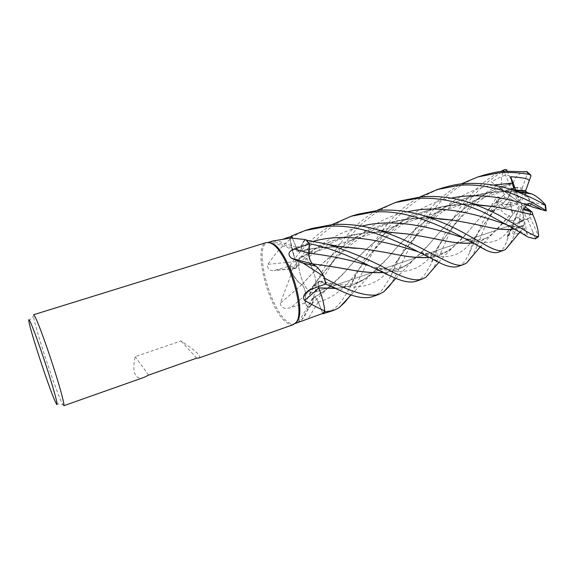 <?xml version="1.0" encoding="UTF-8"?>
<svg xmlns="http://www.w3.org/2000/svg" width="575" height="575" viewBox="0 0 575 575"><rect width="100%" height="100%" fill="white"/><g stroke="black" fill="none" stroke-linecap="round" stroke-linejoin="round"><path stroke-width="0.43" stroke-dasharray="2.88 2.16" d="M322.805 313.404L318.219 302.119C316.595 298.461 315.093 296.837 313.72 297.232L311.909 303.923C310.895 306.001 309.494 307 307.711 306.921L304.987 303.205L305.584 294.867C305.526 291.065 304.369 287.644 302.105 284.618L302.083 284.668C298.454 282.677 294.846 278.214 291.245 271.278L289.965 265.715L294.896 268.166L296.29 267.799C296.916 266.584 296.851 264.558 296.111 261.711L296.053 261.647C292.833 253.697 290.871 245.906 290.159 238.28L291.13 236.519L290.159 238.287C290.864 245.884 292.826 253.668 296.053 261.647L294.68 258.161L290.023 239.337L291.662 236.354M292.38 238.014L296.175 247.286C297.57 250.477 298.914 252.008 300.215 251.886L301.02 250.995L301.925 245.101C302.881 242.118 304.405 240.443 306.497 240.084M310.256 292.007L308.466 290.519C300.394 282.936 294.982 257.586 301.286 256.292L304.017 256.773C305.85 257.852 307.733 260.015 309.659 263.257C307.733 260.015 305.85 257.852 304.017 256.773L301.286 256.292C294.982 257.586 300.394 282.936 308.459 290.512L310.256 292.007L313.346 292.675L310.256 292.007M295.493 323.251L294.45 323.783C292.481 324.437 290.202 323.79 287.608 321.835C269.934 309.868 253.338 245.784 267.548 242.636L268.697 242.442M301.012 250.923L301.214 248.184L301.012 250.923L272.751 241.026C270.897 241.637 270.451 241.953 271.414 241.982L285.236 238.316M290.023 239.337C281.815 246.222 274.447 254.553 267.928 264.327C267.03 268.798 269.15 270.861 274.275 270.509L290.138 265.894L291.769 272.737L280.248 303.305C281.132 307.905 284.675 309.343 290.878 307.618L305.052 303.011L308.401 307.474L304.887 315.768L301.465 320.131L298.353 322.187L299.086 322.144M293.537 324.559C291.554 325.22 289.254 324.566 286.637 322.582C268.82 310.457 252.044 245.719 266.347 242.557M63.803 405.72L61.388 401.681C54.043 385.882 34.155 324.889 33.508 316.034L33.637 314.726M198.907 357.995C200.272 357.463 199.899 356.062 197.793 353.783C194.774 350.585 189.175 346.308 181.003 340.946L135.161 356.658C133.271 365.664 133.479 371.967 135.801 375.547C137.554 378.041 140.35 378.637 144.181 377.322M517.493 187.393L513.971 187.838L516.098 191.382L517.493 187.393L523.645 190.67M507.193 170.955L509.364 176.058C506.216 172.838 496.757 179.249 491.258 181.865L500.789 188.449L511.815 184.237L513.971 187.831L504.67 191.353L505.777 192.51L512.577 188.708L517.91 201.401L518.729 201.954L504.67 191.353L513.971 187.831L518.837 187.486L522.165 188.226L525.564 190.95M509.249 194.372L507.912 198.318L511.29 199.223L509.249 194.372L512.577 188.708M504.519 197.397L507.912 198.318L501.35 204.772L504.965 207.755L508.904 201.875L517.716 204.477L518.24 203.802L496.757 205.038L504.519 197.397L504.527 194.681C489.893 207.237 477.724 219.664 468.021 231.955C461.294 239.998 454.53 246.323 447.717 250.916C442.06 254.574 435.699 256.723 428.634 257.363M511.513 210.687L512.778 214.518L514.898 211.722L511.513 210.687L508.904 201.875M498.367 252.202C500.839 251.297 502.974 249.219 504.785 245.978L513.216 225.048L507.287 237.324L508.429 230.323C509.026 227.348 508.12 225.134 505.698 223.682L512.778 214.518L508.609 219.866L513.957 220.908L515.962 217.048L519.556 207.129L519.254 205.893L508.609 219.866L512.778 214.518L510.902 205.469L498.432 201.76L497.059 202.989C484.251 223.847 478.767 244.72 472.19 256.213M521.985 220.513L523.847 220.786L523.394 216.689L521.985 220.513L515.962 217.048M301.465 320.131L312.62 302.105L312.929 300.473L311.894 303.931L313.742 297.225C315.114 296.822 316.617 298.454 318.241 302.119L322.963 313.792L318.241 302.119C316.617 298.454 315.122 296.822 313.742 297.225L313.195 297.864L312.929 300.473L313.195 297.864C314.482 296.161 316.164 297.57 318.262 302.076L322.841 313.389M313.167 297.929L298.353 322.187M312.62 302.105C311.815 305.368 310.414 307.158 308.401 307.474M401.213 200.725C386.35 205.462 372.923 213.512 360.928 224.868C356.148 229.49 351.361 234.729 343.232 245.475C338.848 251.62 333.55 260.18 327.355 271.134L307.697 306.921C309.494 307 310.895 306.001 311.909 303.923C310.938 305.914 309.623 306.913 307.948 306.928L304.98 303.219L306.367 300.783C321.77 273.211 339.71 231.15 376.927 210.457M305.577 293.207L305.052 303.011M357.391 214.324C330.726 222 307.402 244.842 291.23 271.249L291.518 271.81C294.443 277.38 297.426 281.333 300.466 283.683L302.062 284.69L300.466 283.683C297.548 281.599 294.644 277.955 291.769 272.737M302.019 284.567L280.248 303.305M305.498 292.998C304.958 289.613 303.83 286.839 302.112 284.668C303.83 286.774 304.973 289.527 305.548 292.941M435.016 218.32L426.787 218.047C399.718 218.097 375.806 224.638 355.048 237.662C334.65 251.836 317.005 267.483 302.105 284.618L302.083 284.639C304.362 287.637 305.519 291.058 305.584 294.867L305.526 293.257M307.697 306.921L304.987 303.205L305.569 294.882L304.98 303.219M390.022 232.372L381.965 232.178C352.223 231.301 319.563 242.729 296.111 261.711C296.851 264.558 296.916 266.584 296.29 267.799L294.896 268.166L289.965 265.715L294.874 268.187L296.269 267.821C296.88 266.62 296.822 264.615 296.096 261.79C297.095 265.873 296.887 268.101 295.478 268.482L290.138 265.894M389.282 232.257C354.473 230.518 323.394 240.314 296.053 261.647L294.68 258.161C292.316 251.519 290.821 245.087 290.21 238.869L291.108 236.526M296.039 261.596L267.928 264.327M343.052 247.092L335.096 246.963C323.423 246.941 312.067 248.285 301.02 250.995L300.215 251.886C298.914 252.008 297.57 250.477 296.175 247.286C297.534 250.484 298.878 252.022 300.179 251.9L300.977 251.031L298.957 251.656L296.111 247.351L292.337 238.014M342.204 246.97C328.253 246.337 314.518 247.638 300.991 250.873L301.925 245.101C302.845 242.24 304.283 240.58 306.245 240.127C303.607 240.796 301.933 243.477 301.214 248.184C301.81 243.455 303.32 240.594 305.763 239.61M315.891 266.203C318.723 268.748 321.497 272.528 324.228 277.553M325.558 284.043L320.16 281.319C318.277 280.772 317.666 282.548 318.334 286.659L318.334 281.829L320.124 281.175L325.673 284M320.11 291.654C322.604 298.648 324.084 305.217 324.566 311.348C324.142 305.763 322.855 299.726 320.692 293.257C322.848 299.704 324.135 305.735 324.566 311.348M477.502 204.757C450.735 202.738 425.486 208.344 401.753 221.569C379.493 236.318 360.777 252.885 345.611 271.285L326.974 289.074L313.231 297.979M313.195 297.857L318.981 294.616C327.908 288.743 336.813 280.923 345.704 271.156C358.965 255.207 375.964 239.739 396.692 224.76C418.593 210.917 442.93 204.168 469.71 204.52L478.084 204.88M308.768 253.532L308.825 254.883M342.046 268.424L312.462 263.932C310.809 262.013 309.652 259.382 308.983 256.033M315.919 266.203C318.852 268.863 321.727 272.838 324.544 278.142M318.564 287.543C317.608 282.9 318.147 280.823 320.182 281.326L325.881 284.201L320.182 281.326C318.313 280.772 317.702 282.548 318.356 286.645M291.23 271.249L289.965 265.715L291.245 271.278C294.831 278.199 298.447 282.663 302.083 284.668L302.062 284.69M148.666 375.087L135.161 356.658M196.679 358.139L181.003 340.946M515.933 190.447L520.246 202.199L524.731 196.176L525.262 193.775L515.588 192.963L515.797 190.102M520.246 202.199L515.588 192.963L525.262 193.782L531.429 201.753L532.328 206.971M523.502 191.072L523.049 192.338M522.891 192.762L519.944 200.955M535.519 238.848L532.673 231.473C533.816 235.506 529.374 234.147 527.225 234.269L524.565 228.864C523.825 227.154 522.567 226.227 520.792 226.076L524.314 224.94L523.847 220.786L519.491 221.979L524.12 219.053L526.98 219.506L521.597 206.705L520.77 206.145L519.491 221.979L523.847 220.786L521.324 220.153L519.793 218.73L514.639 232.846L514.79 233.982L510.233 243.613M528.418 208.991L530.524 213.979L526.98 219.506M530.524 213.979L530.272 210.536L530.114 217.149L527.613 219.449L524.12 219.053L521.597 206.705M524.113 208.797L523.149 208.502L525.155 203.5L527.512 204.614L525.155 203.5L521.798 203.615L521.266 204.298L523.149 208.502L524.113 208.797M524.731 196.176L528.296 197.16L530.991 206.303M528.296 197.16L525.262 193.775L525.802 191.331M310.593 264.953C316.444 275.756 317.932 291.705 313.346 292.675C317.932 291.705 316.444 275.756 310.593 264.953M491.258 181.865L517.91 201.401M518.729 201.954L516.098 191.382M458.21 266.39C461.207 265.269 463.759 263.019 465.865 259.648L469.401 253.093C475.367 240.558 482.051 218.651 496.304 197.901L497.799 196.909L501.946 198.08C499.1 197.886 493.343 206.928 489.986 211.607L517.716 204.477M518.24 203.802L511.29 199.223M519.793 218.73L516.508 215.963L513.957 220.908L519.556 207.129M519.254 205.893L514.898 211.722M520.77 206.145L523.394 216.689M521.266 204.298L525.219 206.892M526.779 205.074L521.798 203.615M527.225 234.269L524.12 219.053L519.484 221.979L519.132 226.392M529.381 203.349L525.155 203.5L523.142 208.502L523.681 209.688M515.753 190.44L515.588 192.963L514.273 190.354M326.88 312.786C331.423 311.154 335.405 308.308 338.826 304.254C342.391 300.179 345.762 295.14 348.939 289.153C362.897 262.753 381.153 217.602 419.894 196.923M443.152 187.723C418.895 196.053 399.107 211.614 383.777 234.406C368.661 256.543 358.743 282.555 348.522 297.685M289.951 265.715C300.984 248.788 315.014 235.089 332.048 224.609M372.586 296.635C376.567 295.205 380.032 292.574 382.986 288.751L390.756 276.438C396.757 262.746 405.037 246.704 415.581 228.333C427.052 209.487 442.218 194.702 461.078 183.971M483.424 175.231C454.617 183.928 431.458 207.704 417.378 232.674C409.623 246.955 403.276 259.613 398.331 270.645L391.352 283.374M311.578 228.527C304.002 230.891 296.865 234.133 290.152 238.251L290.159 238.287M416.322 281.189C419.786 279.932 422.783 277.495 425.292 273.894L430.898 264.363C442.628 238.704 458.979 193.049 500.581 171.558M504.527 194.681L504.426 194.645C500.688 187.062 500.3 179.45 503.254 171.81L502.334 171.817C485.012 182.368 471.263 195.917 461.078 212.463L449.485 233.378C445.79 240.932 438.279 259.706 432.544 269.56M324.544 278.135C321.217 271.889 317.853 267.519 314.453 265.025M520.461 212.074C512.512 210.083 503.635 208.287 493.846 206.677M510.65 217.336L509.263 215.668C503.75 214.533 499.955 210.17 497.878 202.594M509.263 215.668L492.416 233.766C486.579 238.92 479.909 241.989 472.42 242.981M509.328 215.589L505.54 220.009C499.423 227.556 493.314 233.385 487.219 237.511C482.777 240.379 477.789 242.176 472.255 242.887M435.426 238.97C426.585 237.044 416.911 235.347 406.388 233.881M511.815 184.237L513.518 183.066C476.445 191.87 448.313 221.598 428.936 244.454C421.59 252.986 414.137 259.792 406.582 264.881C399.266 269.474 391.359 272.004 382.864 272.478M513.518 183.066L513.461 182.951C476.158 191.921 448.241 221.583 428.835 244.598L413.13 260.259C404.577 267.641 394.551 271.745 383.065 272.579M513.461 182.951C515.164 176.051 519.671 172.299 526.98 171.681M334.779 288.283C345.525 287.823 355.17 284.869 363.709 279.436C372.082 273.815 380.247 266.512 388.197 257.514C402.162 240.271 419.534 224.473 440.306 210.098C462.278 197.038 485.796 190.864 510.844 191.576L527.908 192.819M519.132 191.921C492.495 189.57 467.202 195.004 443.268 208.222C420.914 223.035 402.529 239.509 388.103 257.65L370.968 274.361C360.848 282.972 348.86 287.644 335.002 288.384M489.986 211.607L494.996 209.178L496.994 207.618L496.757 205.038M389.908 253.367C380.787 251.505 370.695 249.866 359.641 248.45M504.426 194.645C489.799 207.244 477.624 219.736 467.913 232.106L453.582 246.74C446.444 252.964 438.193 256.543 428.821 257.463M524.314 224.94L523.228 225.767L513.849 228.987M478.932 225.228C470.587 223.272 461.301 221.519 451.088 219.973M523.228 225.767L521.511 230.23L519.865 232.559M518.621 233.579L514.79 233.982M523.243 225.896L514 229.073M434.362 218.198C407.682 216.452 382.598 222.087 359.123 235.103C336.979 249.564 317.968 266.081 302.083 284.668L302.105 284.618M530.114 217.149L538.617 236.433M507.287 237.324L513.957 220.908L508.609 219.866L505.698 223.682M509.364 176.058L514.352 187.917L505.77 192.51L500.789 188.428M501.946 198.08L510.003 200.438L504.965 207.755L501.35 204.772L507.912 198.318L511.966 190.361L514.352 187.917M511.966 190.361L504.225 171.99L503.254 171.81M531.429 201.753L545.582 205.44M532.673 231.473L527.613 219.449M522.165 188.226L527.67 172.716L527.182 171.839M510.902 205.469L510.003 200.438M513.216 225.048L516.508 215.963M318.262 302.076L308.214 318.6M305.634 294.975L290.878 307.618M294.903 268.324L276.065 270.135M296.111 247.351L277.251 240.752M320.124 281.175L310.68 289.448M318.241 302.119L318.219 302.119C332.853 298.087 345.776 287.953 357.003 271.709L357.003 271.709C364.234 262.538 368.769 255.013 385.379 238.352C396.355 227.779 411.678 217.264 427.685 211.241C438.085 207.424 453.732 204.355 469.71 204.52M361.574 226.176C335.146 233.472 312.915 247.473 294.896 268.166L294.874 268.187M320.182 281.326L337.194 284.388C343.34 284.891 343.814 284.69 346.668 284.56C348.083 284.582 355.07 283.288 356.787 282.541L363.709 279.428M296.175 247.286L313.792 241.177M305.584 294.867L313.777 285.193L306.367 300.783M514.208 234.593L510.938 231.473M497.059 202.989L496.304 197.901M502.334 171.817L504.879 169.452M451.066 198.167C407.977 206.037 377.753 243.283 357.003 271.709L348.939 289.153M508.429 230.323C499.883 243.103 485.702 245.87 465.887 238.625L463.651 237.971M496.843 185.862C469.531 201.415 451.785 227.908 438.107 246.79L438.107 246.797C421.935 270.595 406.971 276.74 374.404 267.224L369.977 266.06M493.034 185.078C448.723 192.388 417.953 231.035 398.418 258.901L398.41 258.908C379.931 285.48 362.178 292.934 325.234 282.591L342.463 291.582M494.996 209.178L476.308 235.225L486.96 220.096L496.994 207.618M469.401 253.093C471.385 246.33 473.692 240.379 476.308 235.232C462.257 256.242 449.715 261.302 421.238 252.59L417.967 251.678M524.565 228.864C520.095 228.455 514.754 227.269 508.523 225.292L507.172 224.875M407.294 211.852C365.348 220.268 335.678 256.277 313.777 285.186C325.421 270.545 327.879 266.218 345.898 248.939C356.787 239.595 366.196 232.853 382.433 225.874C395.327 220.836 410.112 218.227 426.787 218.047M504.225 171.99L506.726 169.855M498.432 201.76L497.799 196.909M538.085 236.009L535.368 237.798M527.67 172.716L531.027 175.756M514.639 232.846L511.549 229.77M545.373 205.692L545.97 210.91M268.353 242.384L267.548 242.636M513.108 188.111L301.286 256.292L513.108 188.111M28.807 320.864L33.508 316.034M295.478 268.482L274.275 270.509M298.957 251.656L271.414 241.982M318.334 281.829L308.488 290.497M311.894 303.931L326.974 289.074M313.742 297.225L318.981 294.616M381.965 232.178C368.654 232.487 358.412 232.465 336.885 240.522L323.064 247.307L313.202 253.719C308.437 257.075 302.802 261.769 296.29 267.799L296.269 267.821M335.096 246.963L320.282 247.739C315.359 248.17 308.674 249.557 300.215 251.886L300.179 251.9M56.271 403.686L62.919 404.75M522.675 221.238L313.346 292.675L522.675 221.238M295.248 323.502L294.45 323.783M492.416 233.766L480.053 247.121M486.155 250.218L484.092 248.616C481.131 246.797 475.238 242.808 465.887 238.625L473.369 239.926L479.586 239.89C482.324 239.61 487.37 237.619 487.219 237.511M509.378 233.234L506.173 243.175M500.789 188.442C493.681 191.633 486.234 196.061 478.443 201.739C468.057 210.285 460.611 217.386 456.112 223.042C448.859 231.905 442.865 239.825 438.107 246.79L435.376 252.066C435.843 250.829 432.45 258.879 430.898 264.363M406.582 264.881C403.075 266.901 398.964 268.23 394.234 268.863C389.332 269.107 390.008 269.984 374.397 267.224L392.926 277.085M395.873 278.343L413.13 260.259M370.968 274.361L351.045 294.932M390.756 276.438L393.789 267.936L398.418 258.901L409.465 244.202L418.78 233.191L435.627 217.055C447.422 207.388 465.829 197.85 480.283 194.623C487.923 192.611 498.115 191.597 510.844 191.576M421.231 252.583C428.181 255.631 434.844 259.282 441.212 263.522M447.717 250.916C446.876 251.591 442.146 253.338 439.695 253.755C439.616 253.891 433.593 254.603 431.293 254.179L421.238 252.59M438.84 262.416C446.969 253.237 444.878 255.372 453.582 246.74M520.792 226.083C518.01 226.873 513.921 226.607 508.523 225.292C516.307 229.145 521.503 232.005 524.127 233.874L528.526 237.324M523.94 225.091L523.142 225.386M519.62 232.415L521.511 230.23"/><path stroke-width="0.86" d="M292.38 238.014L291.547 235.958L291.13 236.519L291.547 235.958L292.387 238.014L291.539 235.937L305.073 230.546L326.039 226.593C368.546 221.9 418.183 252.368 441.219 263.522C448.399 266.836 454.063 267.792 458.21 266.39L463.853 264.399C453.114 270.43 424.472 244.605 377.372 229.799C362.796 225.414 347.839 223.675 332.522 224.573L311.578 228.527L305.073 230.546M268.697 242.442L272.73 243.627C288.018 250.542 306.727 309.925 297.282 321.317L295.493 323.251M432.544 269.56L426.097 277.057L422.237 279.098C415.402 281.348 404.383 278.393 389.167 270.236C372.866 261.115 352.36 252.454 327.642 244.246L306.245 240.127L305.763 239.61L290.77 238.007L272.751 241.026M285.236 238.316L291.662 236.354L292.337 238.014M266.347 242.557L270.106 242.844L271.558 243.556C286.968 250.542 305.893 310.608 296.377 322.086L293.537 324.559L198.907 357.995L196.679 358.139L148.666 375.087L144.181 377.322L63.803 405.72C64.896 405.555 60.605 389.246 53.626 367.562C46.668 345.906 38.561 323.711 35.276 317.127L33.637 314.726L266.347 242.557M54.905 400.825C48.314 386.113 29.613 328.878 28.807 320.864C28.57 318.996 29.073 319.384 30.324 322.014C33.523 328.749 42.061 352.683 48.796 373.966C55.567 395.312 58.729 408.192 56.271 403.686L54.905 400.825M295.248 323.502L322.841 313.389L324.566 311.348L322.963 313.792L333.363 310.493L324.602 311.945L324.796 310.946C320.217 309.027 313.519 305.541 304.7 300.495C303.169 298.727 303.183 296.556 304.75 293.99L310.68 289.448L325.673 284L323.962 276.532L303.003 263.084L291.374 258.182C287.407 254.337 288.434 251.275 294.465 248.982L309.343 243.98L308.682 253.057L294.465 248.982M324.602 311.945L322.97 313.813L322.805 313.404M315.891 266.203L312.448 263.868L316.049 266.239C318.708 268.532 321.346 271.961 323.962 276.532M312.491 263.997L291.374 258.182M309.343 243.98L306.245 240.127L309.422 243.743L308.753 253.151C308.804 257.241 310.011 260.82 312.39 263.896C309.968 260.834 308.732 257.226 308.682 253.057M320.11 291.654L318.629 287.902L320.11 291.654C322.604 298.411 324.163 304.836 324.796 310.946M318.672 288.046L304.7 300.495M318.615 287.845L318.32 286.659L318.694 287.974M325.558 284.043L324.544 278.135L325.881 284.201L342.463 291.582C355.185 297.34 365.226 299.029 372.586 296.635L378.781 294.45C367.978 297.239 349.902 291.812 324.559 278.171L324.228 277.553M308.983 256.033L309.422 243.743L308.768 253.532M308.825 254.883C309.321 258.585 310.529 261.589 312.433 263.903M314.453 265.025L312.448 263.868M383.065 272.579C373.815 273.06 363.069 272.176 350.822 269.912C339.042 267.684 326.262 265.672 312.484 263.875L315.919 266.203M335.002 288.384L318.723 287.974L320.692 293.257L318.564 287.543M318.356 286.645L318.658 287.91L334.779 288.283M461.078 183.971L477.926 176.935L498.604 172.859C508.954 172.004 519.347 172.565 529.791 174.548L531.027 175.756L525.564 190.95L515.933 190.447M529.144 181.075C529.553 177.876 517.033 177.337 510.665 176.669L515.797 190.102L523.645 190.67L523.502 191.072M523.049 192.338L522.891 192.762M419.894 196.923L437.453 189.491L458.225 185.438C489.447 182.088 524.386 196.643 545.761 210.5L545.97 210.91L541.204 209.566C543.512 210.141 534.067 205.642 529.381 203.349L527.031 204.908C526.075 205.469 524.961 207.057 523.681 209.688L532.17 212.11L530.272 210.536L524.113 208.797L530.272 210.536L525.219 206.892M541.204 209.566L532.328 206.971L527.512 204.614L530.991 206.303L526.779 205.074M309.659 263.257L310.593 264.953L309.659 263.257M532.17 212.11L532.852 214.755C536.497 222.863 538.416 230.093 538.617 236.433L538.222 236.893C533.456 235.549 525.773 231.416 515.15 224.494L499.387 215.388C490.676 211.032 484.143 207.769 470.393 202.946C455.141 197.757 438.991 195.687 421.935 196.729L401.213 200.725L395.233 202.587L416.07 198.555C439.171 196.463 465.24 203.442 485.357 213.188C505.13 223.804 519.52 231.847 528.526 237.324L535.519 238.848M376.927 210.457L395.233 202.587M519.132 191.921L527.908 192.819L531.796 193.94C536.511 196.032 541.089 199.705 545.517 204.959L545.035 204.987C536.072 199.64 525.715 194.803 513.985 190.483C498.238 184.805 481.505 182.541 463.802 183.698C459.152 183.835 452.281 185.172 443.188 187.709L443.152 187.723M348.522 297.685L345.043 302.076L340.069 306.798C338.768 307.984 336.533 309.221 333.363 310.493M378.221 210.342L357.391 214.324L351.145 216.257L372.054 212.261C417.321 207.388 466.224 240.12 486.155 250.218C491.338 252.562 495.406 253.223 498.367 252.202L503.75 250.305C500.243 251.512 494.759 250.096 487.305 246.057L469.128 235.858C457.226 229.138 445.474 223.035 424.896 216.042C409.573 211.212 394.012 209.314 378.221 210.342M332.048 224.609L351.145 216.257M510.233 243.613L505.59 249.385L503.75 250.305M527.182 171.839L503.93 171.199C499.646 171.3 492.811 172.644 483.424 175.231L477.926 176.935M391.352 283.374L388.908 286.666L383.884 291.697L378.781 294.45M291.108 236.526L291.539 235.937M472.19 256.213L466.627 262.962L463.853 264.399M500.581 171.558L504.879 169.452L506.726 169.855L507.193 170.955M322.963 313.792L324.566 311.348M532.852 214.755L527.527 213.663C517.924 211.248 506.755 208.912 494.011 206.641L477.502 204.757M532.795 214.698L520.461 212.074M493.846 206.677L478.084 204.88M472.42 242.981C464.456 243.8 454.724 242.973 443.224 240.501C432.371 238.122 420.196 235.915 406.69 233.867L389.282 232.257M472.255 242.887C464.09 243.678 454.351 242.866 443.037 240.443L435.426 238.97M406.388 233.881L390.022 232.372M309.422 243.743L306.497 240.084L309.422 243.728C341.83 249.787 372.729 268.288 392.926 277.085C402.859 281.7 410.658 283.065 416.322 281.189L422.237 279.098M382.864 272.478C373.843 272.988 363.113 272.119 350.657 269.869L342.046 268.424M510.665 176.669L514.273 190.354L525.802 191.331L527.721 192.798M325.881 284.201L324.559 278.171M428.634 257.363C419.786 257.974 409.551 257.118 397.929 254.811L389.908 253.367M359.641 248.45L343.052 247.092M428.821 257.463C420.217 258.096 409.975 257.226 398.101 254.862C386.601 252.518 373.901 250.377 360.015 248.436L342.204 246.97M513.849 228.987C506.553 230.029 497.317 229.274 486.127 226.722L478.932 225.228M451.088 219.973L435.016 218.32M519.865 232.559L518.621 233.579M514 229.073C506.676 230.122 497.454 229.36 486.321 226.78C476.1 224.379 464.435 222.108 451.31 219.945L434.362 218.198M545.582 205.44L545.517 204.959M369.977 266.06C351.842 260.18 331.437 255.882 308.782 253.151L308.753 253.151M545.035 204.987L545.761 210.5M526.247 171.479L529.791 174.548M527.031 204.908C505.763 197.714 477.437 192.524 451.066 198.167M463.651 237.971C438.121 229.554 397.555 216.94 361.574 226.176M512.713 183.044L493.034 185.078M417.967 251.678C390.368 243.096 349.334 231.416 313.792 241.177M507.172 224.875C483.74 216.696 443.728 203.133 407.294 211.852M538.222 236.893L535.433 238.898M273.262 240.86L268.353 242.384M271.285 242.923L270.106 242.844M316.049 266.239L303.003 263.084M308.488 290.497L304.75 293.99M297.282 321.317L296.377 322.086M437.453 189.491L443.188 187.709M494.011 206.641L480.743 205.39L470.386 202.946M480.053 247.121L466.627 262.962M406.69 233.867L389.368 232.271L377.372 229.799M383.884 291.697L395.873 278.343M531.796 193.94L521.812 192.546L513.985 190.483M351.045 294.932L340.069 306.798M426.097 277.049L438.84 262.416M327.642 244.246L337.424 246.208L352.791 248.141L360.015 248.436M505.59 249.385L519.62 232.415M424.896 216.042L440.666 219.197L451.31 219.945M538.322 236.871L535.462 238.891M526.872 171.602L530.617 174.879M546.221 210.853L545.51 205.023"/></g></svg>
